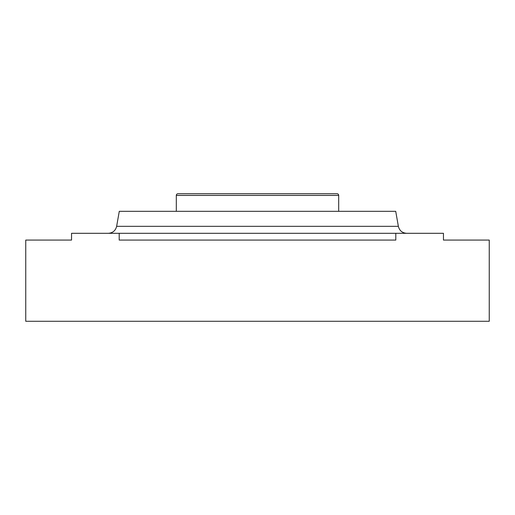 <?xml version="1.0" encoding="UTF-8"?>
<svg xmlns="http://www.w3.org/2000/svg" width="515" height="515" viewBox="0 0 515 515"><rect width="100%" height="100%" fill="white"/><g stroke="black" fill="none" stroke-linecap="round" stroke-linejoin="round"><path stroke-width="0.77" d="M176.304 195.417L338.696 195.417A1.693 1.693 0 0 0 337.003 193.724L177.997 193.724A1.693 1.693 0 0 0 176.304 195.417L176.304 211.317M119.197 233.308L71.546 233.308L71.546 240.074L25.75 240.074L25.75 321.276L489.25 321.276L489.25 240.074L443.454 240.074L443.454 233.308L395.803 233.308L395.803 240.074L119.197 240.074L119.197 233.308L395.803 233.308M116.635 226.323L119.28 211.317L395.72 211.317L398.365 226.323L116.635 226.323C115.547 230.656 112.766 232.986 108.311 233.308M398.365 226.323C399.453 230.656 402.234 232.986 406.689 233.308M338.696 195.417L338.696 211.317"/></g></svg>
